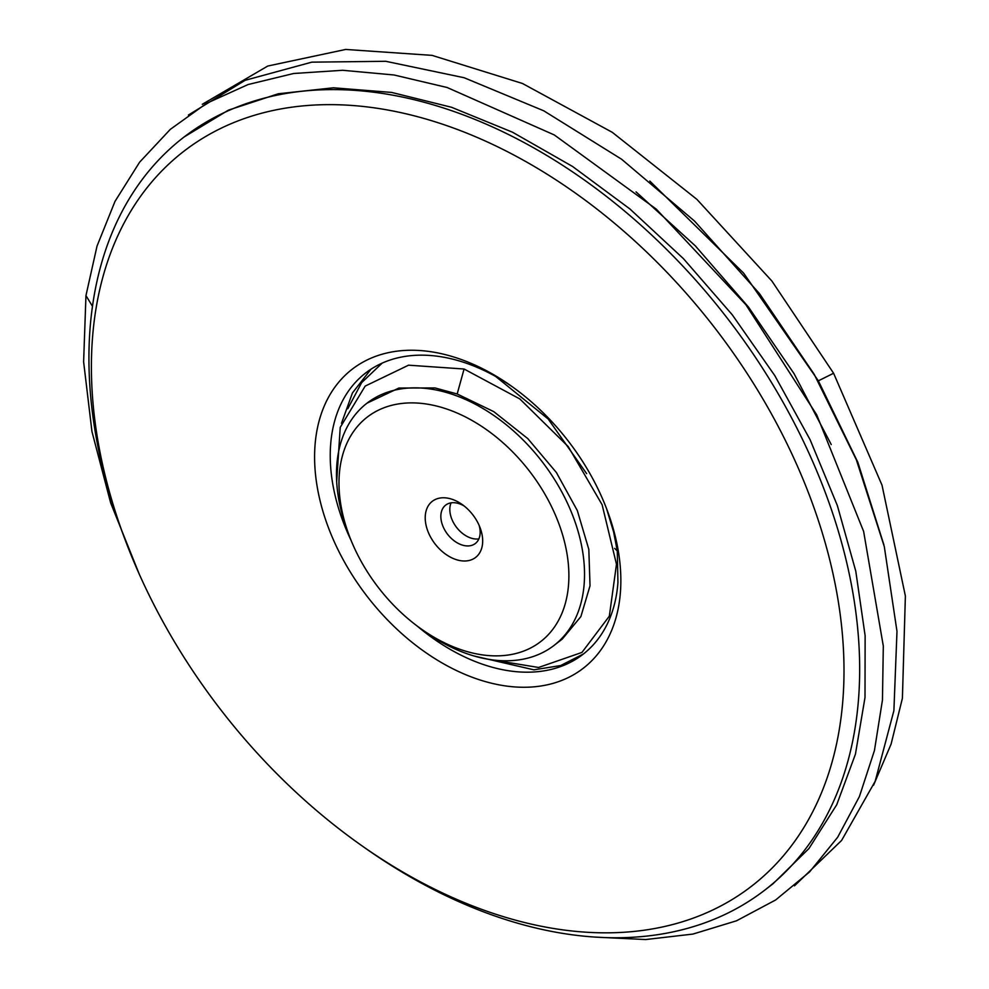 <?xml version="1.0" encoding="UTF-8"?>
<svg xmlns="http://www.w3.org/2000/svg" width="989" height="989" viewBox="0 0 989 989"><rect width="100%" height="100%" fill="white"/><g stroke="black" fill="none" stroke-linecap="round" stroke-linejoin="round"><path stroke-width="1.48" d="M361.776 845.669L365.782 848.488A475.499 319.744 -127.7 0 0 559.564 932.862A475.499 319.744 -127.7 0 0 764.843 890.075A475.499 319.744 -127.7 0 0 805.046 444.741A475.499 319.744 -127.7 0 0 388.998 94.499A475.499 319.744 -127.7 0 0 183.719 137.286A475.499 319.744 -127.7 0 0 92.472 306.318A475.499 319.744 -127.7 0 0 122.908 533.875L124.626 538.461A464.298 312.215 -127.7 0 0 361.776 845.669A464.298 312.215 -127.7 0 0 550.997 928.053A464.298 312.215 -127.7 0 0 834.654 581.544A464.298 312.215 -127.7 0 0 384.449 109.433A464.298 312.215 -127.7 0 0 124.626 538.461M184.214 136.902L228.41 110.15L278.305 93.77L333.441 87.798L391.681 92.434L451.516 107.269L512.5 132.205L572.52 166.449L629.869 208.926L683.473 258.685L732.256 314.786L774.733 375.511L810.115 439.722L837.337 505.515L855.782 571.185L865.128 635.717L865.004 697.492L855.423 754.211L836.719 804.749L808.977 848.5L773.064 883.721L764.843 890.075M92.472 306.318L85.956 295.587L83.62 361.838L91.965 431.587L110.669 502.931L139.165 573.929M873.534 785.266L891.101 744.074L902.401 698.283L905.38 595.996L882.015 485.166L833.591 373.249L771.914 281.049L696.862 199.321L612.265 132.316L522.464 83.484L432.057 55.372L345.68 49.45L267.759 66.04L202.288 104.315M794.488 885.823L841.59 840.465L875.178 781.273L893.895 710.634L896.986 631.353L884.302 546.608L856.338 459.774L814.194 374.312L759.503 293.646L694.439 220.98L621.574 159.217L543.777 110.817L464.125 77.735L385.759 61.293L311.782 62.159L245.124 80.307L188.392 115.033M595.539 937.115L645.656 939.55L692.943 934.073L736.533 920.796L775.648 899.965L809.558 871.952L837.646 837.275L859.404 796.565L874.437 750.552L882.448 700.088L883.313 646.077L863.62 531.402L816.704 414.811L745.916 304.748L656.313 209.149L554.297 134.949L447.164 87.514L394.079 74.991L342.59 70.281L293.634 73.495L248.066 84.547L206.738 103.264L170.355 129.312L139.597 162.208L115.008 201.373L97.021 246.1L85.956 295.587M636.051 191.891L695.329 245.878L748.488 307.085L794.006 373.582L831.23 444.543M649.785 181.049L743.617 273.112L818.36 380.839L857.859 462.333L883.882 544.84M818.36 380.839L833.591 373.249M615.467 537.188A188.948 127.049 52.3 0 1 504.786 685.822A188.948 127.049 52.3 0 1 318.396 493.19A188.948 127.049 52.3 0 1 510.843 385.71A188.948 127.049 52.3 0 1 607.345 510.72A188.948 127.049 52.3 0 1 615.467 537.188M606.554 508.618L613.637 532.033L617.284 550.984L617.94 582.509A177.748 119.521 52.3 0 1 582.904 654.384A177.748 119.521 52.3 0 1 417.16 626.025M351.132 540.501A177.748 119.521 52.3 0 1 333.812 489.642A177.748 119.521 52.3 0 1 365.658 372.977A177.748 119.521 52.3 0 1 512.871 387.144M586.613 473.607L548.153 418.99L495.687 376.463M617.284 550.984L614.663 548.376M370.974 369.206L352.418 392.979L341.502 423.317M473.756 655.905L533.875 669.825L560.615 665.56L583.386 653.989M421.586 629.239A141.835 95.364 -127.7 0 0 479.381 654.409A141.835 95.364 -127.7 0 0 566.029 548.561A141.835 95.364 -127.7 0 0 428.509 404.353A141.835 95.364 -127.7 0 0 349.142 535.408A141.835 95.364 -127.7 0 0 421.586 629.239L425.591 632.07A153.023 102.893 -127.7 0 0 487.948 659.218A153.023 102.893 -127.7 0 0 554.013 645.446A153.023 102.893 -127.7 0 0 566.957 502.128A153.023 102.893 -127.7 0 0 433.058 389.419A153.023 102.893 -127.7 0 0 366.993 403.178L398.864 388.059L434.975 387.935L457.178 393.981L464.076 369.008L408.544 365.188L365.176 386.093L340.228 427.372L336.693 481.519M366.993 403.178A153.023 102.893 -127.7 0 0 347.423 530.821L349.142 535.408M554.013 645.446L562.259 639.092L580.889 616.567L590.025 585.797L588.826 549.427L577.316 510.559L556.399 472.532L527.767 438.584L493.758 411.622L457.178 393.981M382.15 363.124L361.665 382.619L347.782 408.717M485.982 658.859L538.572 667.476L581.94 652.431L609.335 616.159L616.481 564.262L602.116 504.711L568.255 446.632L519.855 398.963L464.076 369.008M481.964 534.171A35.456 23.847 52.3 0 1 460.305 560.639A35.456 23.847 52.3 0 1 425.925 524.59A35.456 23.847 52.3 0 1 462.036 504.415A35.456 23.847 52.3 0 1 480.147 527.879A35.456 23.847 52.3 0 1 481.964 534.171M479.121 525.369A24.255 16.319 52.3 0 1 479.677 527.594A24.255 16.319 52.3 0 1 475.326 543.517A24.255 16.319 52.3 0 1 455.706 541.898A24.255 16.319 52.3 0 1 441.329 521.03A24.255 16.319 52.3 0 1 445.68 505.107A24.255 16.319 52.3 0 1 464.2 506.034M478.886 538.869A24.255 16.319 52.3 0 1 450.304 514.119A24.255 16.319 52.3 0 1 451.083 502.845M185.005 136.297L183.719 137.286"/></g></svg>
